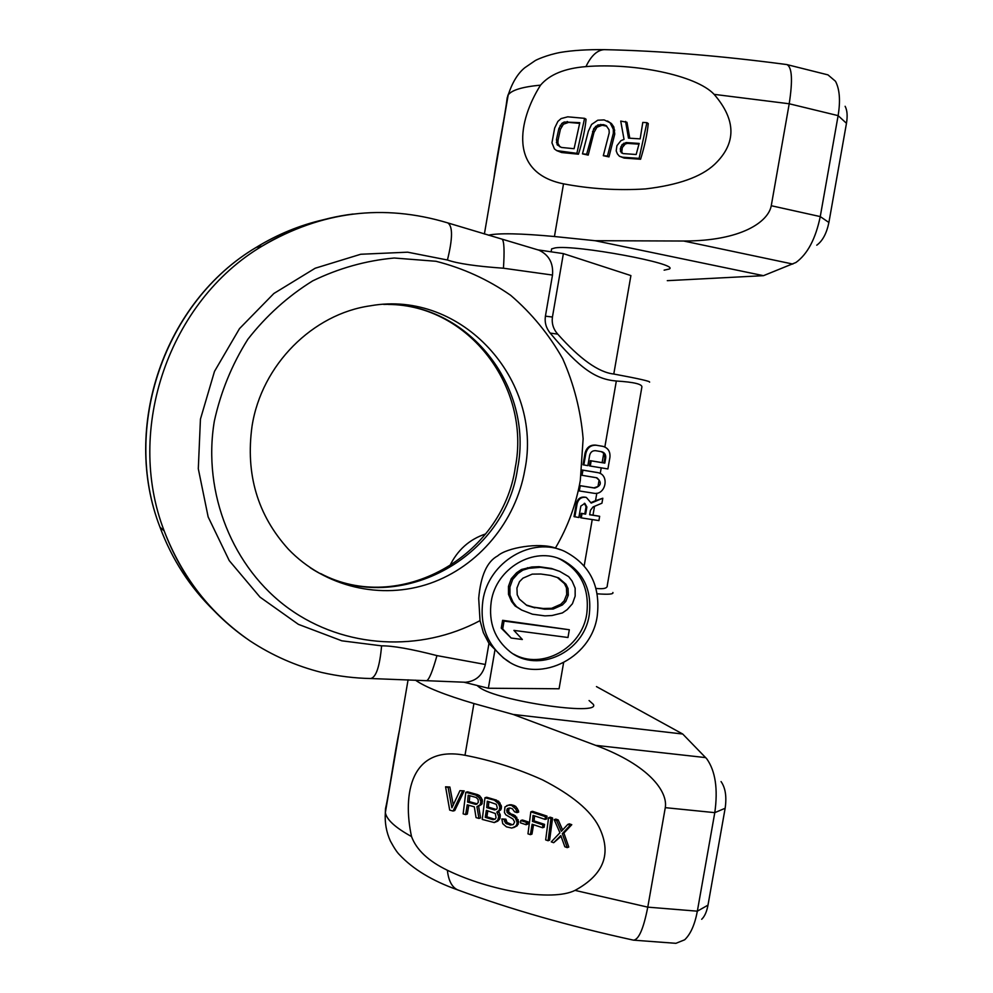 <?xml version="1.0" encoding="UTF-8"?>
<svg xmlns="http://www.w3.org/2000/svg" width="993" height="993" viewBox="0 0 993 993"><rect width="100%" height="100%" fill="white"/><g stroke="black" fill="none" stroke-linecap="round" stroke-linejoin="round"><path stroke-width="1.49" d="M449.556 566.37C457.289 550.172 469.329 539.348 485.664 533.924M214.252 610.906C190.147 587.459 172.05 559.543 159.972 527.159C121.258 427.338 164.838 301.45 256.231 247.381C277.345 234.41 299.737 225.212 323.395 219.763M537.834 249.851L563.379 253.625L630.903 275.582L613.786 374.026C638.747 378.656 650.688 381.374 649.583 382.168M597.227 593.814C608.56 594.646 613.773 594.199 612.88 592.486M463.917 682.203L488.357 688.248L559.071 688.77L563.577 662.815M246.078 638.189C208.456 611.477 181.16 575.729 164.193 530.957C124.808 429.348 169.207 301.115 262.189 246.078C290.589 228.725 320.851 218.038 352.999 214.041M560.139 549.675L555.422 548.037C567.785 526.985 576.089 504.432 580.322 480.364L583.127 438.745C580.768 410.854 573.966 384.192 562.708 358.734C549.042 334.529 531.714 313.391 510.7 295.331C487.935 279.492 463.023 268.135 435.939 261.271L394.246 258.019C365.97 260.6 338.774 268.222 312.658 280.895C287.821 296.311 266.223 315.762 247.878 339.246C231.928 364.555 220.744 391.9 214.314 421.255C202.299 493.36 232.958 568.257 288.864 608.572C344.919 648.863 420.585 652.426 480.041 620.637L483.343 632.603L488.966 643.452L485.341 664.478L436.957 655.603C411.102 648.963 392.645 645.711 381.597 645.847L341.865 640.82L298.397 624.349L260.029 597.141L229.246 560.623L208.158 516.931L198.302 468.746L200.437 419.158L214.488 371.407L239.524 328.596L273.869 293.494L315.178 268.234L360.732 254.258L407.639 252.185L447.433 260.005C457.475 263.555 476.144 266.298 503.439 268.222L552.505 275.061L545.418 316.159L552.431 317.04C551.574 323.47 553.337 329.167 557.743 334.132C579.937 359.069 598.618 372.375 613.786 374.026M596.023 588.415C603.868 589.259 607.629 588.241 607.294 585.349L641.801 387.481C643.03 384.291 634.539 382.131 616.33 381.014C595.825 379.276 580.284 369.135 550.172 333.089C546.1 328.05 544.512 322.402 545.418 316.159M602.255 446.242L595.539 445.1C590.09 444.777 586.59 447.446 585.051 453.131L583.028 464.811L587.868 465.655L589.668 455.266C590.537 452.038 592.536 450.512 595.626 450.698L601.82 451.741C604.687 452.647 605.991 454.707 605.705 457.934L604.811 463.11L591.183 460.851L590.276 466.04L607.902 468.944L609.925 457.314C610.41 451.579 608.101 447.942 602.987 446.378L596.371 445.261C590.909 444.926 587.409 447.607 585.87 453.292L583.834 464.985M603.756 453.28L602.13 462.626L603.955 462.937L604.849 457.761L603.756 453.28L601.274 451.641M602.13 462.626L590.351 460.678L589.457 465.866L590.276 466.04M597.798 472.618L582.121 469.987L581.228 475.175L596.917 477.807C602.043 482.461 601.311 485.887 594.708 488.072L580.235 485.751L579.329 490.952L593.802 493.248C605.593 495.668 609.925 475.101 598.134 472.693L582.941 470.185L582.035 475.374M579.329 490.952L578.522 490.728L579.428 485.552L593.876 487.873L597.985 486.52L599.102 480.091L596.396 477.707M596.805 493.236L595.515 500.708L591.071 502.557M585.957 497.344L585.56 497.245C580.843 496.438 577.765 498.523 576.312 503.476L574.028 516.633L578.857 517.502L580.843 506.058L584.852 503.401L586.875 507.001L585.647 514.126L582.022 513.567L581.277 517.874L598.916 520.605L599.66 516.298L589.656 514.746L590.425 510.328L593.082 506.914L601.944 503.203L602.813 498.225L591.183 503.091L586.379 497.456C581.662 496.661 578.571 498.747 577.119 503.699L574.835 516.881M581.277 517.874L580.458 517.626L581.215 513.319L584.827 513.877L586.056 506.778L584.331 503.29M594.534 506.293L592.995 515.156L589.681 514.635M581.215 513.319L582.022 513.567M584.827 513.877L585.647 514.126M595.515 500.708L602.813 498.225M592.995 515.156L599.66 516.298M579.428 485.552L580.235 485.751M582.121 469.987L582.941 470.185M590.351 460.678L591.183 460.851M603.955 462.937L604.811 463.11M480.041 620.637L478.688 598.382C480.699 575.692 487.029 561.529 497.692 555.881C506.778 547.677 539.224 542.178 555.422 548.037M482.896 600.517C488.482 561.69 532.397 535.872 564.831 551.475C589.904 564.62 600.703 586.155 597.227 616.082C591.245 659.811 536.617 685.307 504.134 658.384C486.744 643.874 479.669 624.585 482.896 600.517M509.248 661.872L503.414 657.962L488.966 643.452M491.225 601.646C496.041 568.07 534.321 545.939 562.187 559.94C583.176 571.36 592.188 589.705 589.221 614.99C584.107 652.165 537.983 674.073 510.067 651.743C494.713 639.331 488.432 622.636 491.225 601.646M558.153 558.327L559.804 559.047C580.744 570.416 589.718 588.7 586.764 613.885C581.898 648.069 541.868 670.449 513.555 654.089M569.324 629.748L502.607 620.315L501.254 628.147L511.159 638.04L522.355 639.492L513.915 630.394L567.971 637.494L569.324 629.748L504.047 621.072L502.694 628.917L511.159 638.04M559.729 571.397L551.487 568.48L539.025 566.68L531.851 566.978L521.412 569.498L516.546 572.812L511.221 578.745L508.466 586.379L508.515 594.41L511.581 601.51L515.106 605.991L521.722 610.087L532.434 614.195L544.934 615.883L552.071 615.511L562.398 612.929L567.202 609.615L572.44 603.719L575.158 596.148L575.146 588.191L572.142 581.141L568.691 576.66L559.729 571.397L553.039 569.101L540.552 567.301L528.946 568.306L522.901 570.119L518.023 573.445L512.686 579.403L509.918 587.062L509.968 595.105L513.046 602.217L516.583 606.711L521.722 610.087M557.321 577.492L564.384 583.586L566.457 587.856L566.705 594.509L564.21 600.777L560.797 604.265L551.636 608.312L543.134 608.473L533.44 607.157L526.327 605.022M502.607 620.315L504.047 621.072M501.254 628.147L502.694 628.917M534.954 607.877L526.811 605.432L519.339 599.064L517.216 594.77L516.943 588.03L519.476 581.687L522.951 578.162L532.236 574.128L540.813 574.016L550.532 575.406L558.6 577.889L565.973 584.244L568.046 588.526L568.294 595.192L565.799 601.473L562.373 604.973L553.2 609.032L544.673 609.193L533.44 607.157M515.106 605.991L516.583 606.711M511.581 601.51L513.046 602.217M508.515 594.41L509.968 595.105M508.466 586.379L509.918 587.062M511.221 578.745L512.686 579.403M516.546 572.812L518.023 573.445M521.412 569.498L522.901 570.119M527.444 567.686L528.946 568.306M531.851 566.978L533.365 567.611M539.025 566.68L540.552 567.301M551.487 568.48L553.039 569.101M543.134 608.473L544.673 609.193M551.636 608.312L553.2 609.032M560.797 604.265L562.373 604.973M564.21 600.777L565.799 601.473M566.705 594.509L568.294 595.192M566.457 587.856L568.046 588.526M564.384 583.586L565.973 584.244M563.379 253.625L552.431 317.04M494.973 649.881L488.357 688.248M552.505 275.061C553.511 263.207 548.968 254.903 538.864 250.149L538.777 250.137M436.957 655.603C432.551 671.33 429.113 679.696 426.642 680.701L465.506 682.265C476.044 681.186 482.66 675.252 485.341 664.478M399.509 729.892C394.333 754.183 389.355 792.203 385.495 808.687L385.458 811.926M464.997 755.276C410.345 744.862 402.463 794.723 411.524 836.54C416.415 849.822 428.368 861.055 447.371 870.265C489.909 890.92 552.071 901.867 575.034 890.386C604.216 874.461 612.122 853.148 598.742 826.424C590.5 810.425 571.807 794.921 542.662 779.939C517.539 768.607 491.647 760.39 464.997 755.276L473.922 703.54C445.013 695.013 425.513 687.218 415.434 680.155M596.458 686.597L682.725 734.026L513.096 714.426L595.626 745.346C649.621 765.33 667.979 791.955 665.285 807.657L647.771 907.143C643.588 928.48 638.871 939.49 633.621 940.16L633.41 940.135C568.455 925.935 509.856 909.166 457.599 889.852C451.914 887.171 448.501 880.642 447.371 870.265M473.922 703.54L513.096 714.426M477.621 685.952L479.458 687.404C496.872 700.872 600.976 716.276 593.355 704.385L589.072 700.537M721.055 781.565C725.436 787.784 726.802 796.684 725.151 808.265L707.997 905.132C706.755 911.723 704.658 916.44 701.691 919.282M682.725 734.026L706.731 758.764C715.432 771.04 718.113 789.001 714.786 812.646L697.347 911.177C694.827 924.607 690.607 934.152 684.673 939.788L675.91 943.325L633.621 940.16M453.069 811.033L454.757 810.536L464.19 790.887L459.945 790.664L451.902 807.781L448.116 787.474L445.572 786.804L449.692 810.102L453.069 811.033L462.465 791.359M459.945 790.664L464.19 790.887M453.304 805.087L449.866 787.015L448.116 787.474M445.572 786.804L449.866 787.015M478.936 818.443L476.938 806.651L480.178 804.727L480.897 801.649L479.482 797.987L475.846 795.108L465.816 792.29L463.135 813.863L465.643 814.57L467.244 804.826L474.319 806.85L476.044 817.587L478.936 818.443L480.587 817.934L478.614 806.229M478.713 806.204L481.828 804.243L482.275 799.675L479.607 795.678L477.559 794.623L475.846 795.108M465.816 792.29L467.542 791.818L477.559 794.623M465.643 814.57L467.306 814.074L468.783 805.261M497.704 811.84L500.782 809.866L501.527 806.775L498.61 801.227L484.981 797.739L482.25 819.424L494.278 822.564L497.754 820.144L498.771 816.531L496.823 812.063L499.144 810.375L499.876 807.284L498.498 803.585L494.899 800.656M484.981 797.739L486.682 797.255L496.574 800.159M494.278 822.564L497.816 821.137L500.013 818.344L500.187 814.496L498.498 811.604M517.043 812.597L518.669 812.075L518.396 810.573L515.789 806.477L513.778 805.385L508.416 805.211L504.953 806.949L504.419 812.46L505.834 814.831L512.934 818.989L514.622 821.981L513.356 824.538L510.253 825.046L505.449 823.036L504.283 819.697L501.825 818.94L502.743 823.681L506.467 826.859L511.854 828.075L515.628 826.263L516.757 824.637L517.13 822.291L515.218 817.773L506.976 812.299L507.336 808.625L509.906 808.004L512.351 808.761L514.597 811.827L517.043 812.597L515.677 808.873L512.127 805.894M506.728 805.621L510.079 804.702L513.778 805.385M513.307 824.562L510.253 825.046M501.825 818.94L505.896 819.188L507.051 822.502L511.854 824.525M513.654 827.641L517.229 825.729L518.731 821.757L515.305 815.812L513.331 814.707L511.718 815.216M509.124 808.054L508.602 811.79L510.886 813.937L513.331 814.707M526.116 824.711L527.705 824.178L528.04 821.832L526.451 822.365L520.779 820.516L520.444 822.862L526.116 824.711L526.451 822.365M520.779 820.516L522.38 819.995L528.04 821.832M530.399 834.654L532.111 824.227L542.588 827.74L542.948 824.922L532.471 821.422L533.055 815.39L545.157 819.411L545.343 816.643L530.821 811.84L527.966 833.847L530.399 834.654L531.975 834.095L533.551 824.699M542.588 827.74L544.164 827.194L544.524 824.376L542.948 824.922M534.582 815.886L534.06 820.888L544.524 824.376M545.157 819.411L546.758 818.865L546.969 816.097L545.343 816.643M530.821 811.84L532.459 811.306L546.969 816.097M548.074 840.736L549.638 840.152L552.592 817.996L550.978 818.555L548.57 817.723L545.666 839.892L548.074 840.736L550.978 818.555M548.57 817.723L550.184 817.177L552.592 817.996M567.226 847.625L568.778 847.029L563.9 833.065L571.782 824.699L570.168 825.27L567.785 824.413L561.368 831.315L556.589 820.479L554.181 819.647L559.94 832.779L551.276 841.865L553.672 842.709L560.809 835.585L564.831 846.756L567.226 847.625L562.336 833.636L570.168 825.27M567.785 824.413L569.386 823.842L571.782 824.699M562.634 829.999L558.203 819.92L556.589 820.479M554.181 819.647L555.807 819.101L558.203 819.92M553.672 842.709L561.082 836.317M469.838 795.703L469.255 801.587L477.161 803.846L475.498 804.33L467.579 802.071L468.2 795.244L476.131 797.491L478.105 799.452L478.291 802.294L476.801 804.231L475.498 804.33M496.401 809.407L494.526 809.928L486.694 807.594L487.302 801.19L496.339 804.33L497.282 807.905L496.736 809.171L494.526 809.928M488.891 801.649L488.333 807.098L496.152 809.432M495.023 819.163L493.074 819.709L485.254 817.338L486.347 810.362L495.346 813.54L496.016 817.636L495.37 818.927L493.074 819.709M487.848 810.809L486.88 816.829L494.7 819.188M479.607 795.678L477.906 796.15M481.171 797.503L479.482 797.987M482.275 799.675L480.6 800.159M482.573 801.165L480.897 801.649M482.387 802.989L480.736 803.474M481.828 804.243L480.178 804.727M469.255 801.587L467.579 802.071M499.206 812.262L497.58 812.77M500.187 814.496L498.56 815.005M500.385 816.01L498.771 816.531M500.013 818.344L498.399 818.865M499.367 819.635L497.754 820.144M497.816 821.137L496.19 821.645M498.61 801.227L496.934 801.723M500.149 803.089L498.498 803.585M501.242 805.286L499.591 805.782M501.527 806.775L499.876 807.284M501.341 808.612L499.702 809.121M500.782 809.866L499.144 810.375M488.333 807.098L486.694 807.594M486.88 816.829L485.254 817.338M508.975 808.116L507.336 808.625M508.441 809.357L506.802 809.866M508.342 810.288L506.715 810.784M508.602 811.79L506.976 812.299M509.719 813.093L508.106 813.602M510.886 813.937L509.272 814.446M515.305 815.812L513.704 816.32M516.819 817.251L515.218 817.773M518.185 819.635L516.596 820.156M518.731 821.757L517.13 822.291M518.358 824.103L516.757 824.637M517.229 825.729L515.628 826.263M505.896 819.188L504.283 819.697M506.07 820.715L504.469 821.236M507.051 822.502L505.449 823.036M508.602 823.495L507.001 824.016M510.079 804.702L508.416 805.211M511.743 804.752L510.079 805.261M515.789 806.477L514.138 806.986M517.316 808.352L515.677 808.873M518.396 810.573L516.757 811.082M534.06 820.888L532.471 821.422M563.9 833.065L562.336 833.636M563.515 183.842C508.441 172.794 517.974 120.823 540.552 85.137C549.638 74.487 564.781 68.306 585.957 66.605C633.385 62.696 696.254 75.096 714.128 94.36C736.372 120.103 736.521 143.464 714.563 164.404C701.195 176.915 678.145 185.083 645.4 188.931C617.733 190.656 590.438 188.955 563.515 183.842L554.442 236.52L595.105 240.703L683.705 241.026C741.684 241.038 768.371 221.687 771.263 205.725L789.212 103.768C792.824 80.296 792.066 67.239 786.94 64.595L786.754 64.557C720.595 55.769 659.762 50.804 604.253 49.65C597.203 50.097 591.108 55.757 585.957 66.605M493.968 178.095C496.947 154.672 505.027 116.479 507.162 97.897L508.193 94.968C512.276 82.493 517.8 73.42 524.763 67.76L534.817 60.871C535.786 60.002 547.056 54.876 560.598 52.381C572.7 50.37 587.248 49.464 604.253 49.65L605.296 49.675M488.395 235.18C498.709 232.97 520.729 233.417 554.442 236.52M786.94 64.595L827.963 74.872L835.498 81.277C839.681 89.296 840.562 100.752 838.117 115.635L820.255 216.586C815.613 238.829 807.508 254.134 795.952 262.487L763.468 275.669L667.296 280.671M763.468 275.669L595.105 240.703M664.131 270.158L669.332 269.004C679.994 263.877 575.729 244.477 555.248 247.878L551.624 248.883L551.165 251.552M551.45 249.913L551.624 248.883M845.13 106.288C847.228 110.31 847.674 115.982 846.47 123.293L828.894 222.482C826.635 233.38 822.589 240.964 816.755 245.197M629.761 138.213L626.968 122.276L620.724 121.084L624.026 139.355L620.935 140.671L616.926 145.686L616.194 150.849L617.385 153.89L619.433 156.249L622.636 157.217L639.12 158.371L646.902 122.648L642.781 122.424L640.162 138.871L628.482 138.126L625.565 121.407M619.433 156.249L624.125 158.073L640.584 159.24C644.693 145.909 647.25 134.005 648.268 123.542L646.902 122.648M582.469 153.865L586.652 154.25L593.777 128.556L597.848 124.969L603.508 124.634L606.177 125.627L609.044 129.76L609.206 132.888L603.31 155.702L607.468 156.038L613.351 133.199L613.326 129.301L610.062 122.735L604.104 119.905L597.761 120.215L591.58 124.46L588.365 131.2L582.469 153.865L588.204 155.107L593.988 132.392L596.967 127.216L602.168 125.267L606.773 126.173M603.31 155.702L608.982 156.894L614.766 134.043L613.823 126.943L611.489 123.604L607.48 120.96M556.763 150.626L561.641 152.537L578.447 154.2C582.593 141.13 585.125 129.475 586.056 119.21L584.592 118.341L567.735 116.826L561.119 118.577L557.892 121.394L554.665 128.047L551.947 142.806L554.417 148.925L556.763 150.626L576.883 153.344L584.592 118.341M622.611 153.344L621.779 152.003L622.301 147.56L625.28 143.997L627.514 143.402L638.983 144.171M560.002 146.914L557.929 143.364L557.992 140.398L560.4 129.313L563.391 124.212L568.654 122.375L579.713 123.393M507.758 95.7L508.354 94.298M640.584 159.24L639.12 158.371M624.125 158.073L622.636 157.217M626.111 142.558L639.157 143.426L636.178 154.498L623.12 153.592L621.27 152.711L620.277 148.925L622.127 144.556L626.111 142.558L627.514 143.402M574.091 148.702L561.455 147.46L557.172 144.829L556.465 139.566L558.898 128.469L561.901 123.355L564.247 122.015L579.813 122.673L574.091 148.702M625.28 143.997L623.865 143.166M623.542 145.388L622.127 144.556M622.301 147.56L620.873 146.728M621.717 149.769L620.277 148.925M621.779 152.003L620.34 151.159M611.489 123.604L610.062 122.735M613.823 126.943L612.408 126.086M614.729 130.145L613.326 129.301M614.766 134.043L613.351 133.199M608.982 156.894L607.468 156.038M604.936 125.49L603.508 124.634M602.168 125.267L600.74 124.41M599.275 125.826L597.848 124.969M596.967 127.216L595.527 126.359M595.204 129.4L593.777 128.556M593.988 132.392L592.548 131.56M588.204 155.107L586.652 154.25M561.641 152.537L560.04 151.681M578.447 154.2L576.883 153.344M568.654 122.375L567.164 121.518M565.737 122.871L564.247 122.015M563.391 124.212L561.901 123.355M561.628 126.359L560.139 125.503M560.4 129.313L558.898 128.469M557.992 140.398L556.465 139.566M557.929 143.364L556.39 142.533M558.724 145.661L557.172 144.829M310.213 567.735C389.964 620.253 504.792 562.063 517.614 468.212C534.011 386.55 467.48 301.686 383.72 304.417M503.439 268.222C504.581 250.832 504.146 241.15 502.123 239.176L502.11 239.176M447.433 260.005C452.758 238.494 452.858 226.131 447.744 222.891C383.36 203.528 321.509 211.261 262.189 246.078L256.231 247.381C164.528 301.574 121.059 427.114 159.972 527.159L164.193 530.957C181.93 577.02 210.504 613.649 249.888 640.82C272.231 655.529 296.175 666.067 321.744 672.472C338.079 676.183 354.389 678.194 370.687 678.529C376.124 677.338 379.76 666.44 381.597 645.847M592.225 519.575L584.182 565.861M616.33 381.014L604.849 446.974M601.224 467.852L600.244 473.512M599.102 480.091L597.985 486.52M586.056 506.778L586.875 507.001M576.312 503.476L577.119 503.699M593.876 487.873L594.708 488.072M596.57 472.358L597.401 472.544M604.849 457.761L605.705 457.934M585.051 453.131L585.87 453.292M595.539 445.1L596.371 445.261M601.944 446.18L602.788 446.341M550.172 333.089L557.743 334.132M252.023 426.307C245.445 474.182 257.559 515.131 288.342 549.154C324.848 587.335 381.56 600.256 430.13 583.35C478.725 566.333 515.864 521.412 524.813 470.037C543.382 380.319 461.832 289.36 370.377 305.807C312.907 313.838 261.656 364.704 252.061 426.059M385.495 808.687L385.346 812.597C386.6 819.659 395.326 827.653 411.524 836.54M458.766 890.287L457.599 889.852C432.377 880.915 412.976 869.185 399.397 854.65C397.088 852.416 394.072 847.861 390.361 840.984C386.327 832.06 384.651 822.589 385.346 812.597L408.086 679.795M707.997 905.132L697.347 911.177L647.771 907.143L575.034 890.386M595.626 745.346L705.688 757.609M725.151 808.265L714.786 812.646L665.285 807.657M540.552 85.137C522.306 86.863 511.519 90.14 508.193 94.968L484.398 234M683.705 241.026L792.848 264.064M846.47 123.293L838.117 115.635L789.212 103.768L714.128 94.36M828.894 222.482L820.255 216.586L771.263 205.725M320.627 573.557C399.186 615.188 502.607 556.502 515.28 467.504C531.131 387.63 469.081 304.851 388.3 304.441M538.864 250.162L447.942 222.953M602.155 446.217L602.888 446.366M503.414 657.962L504.134 658.384M562.187 559.94L559.804 559.047M370.873 678.529L426.642 680.701"/></g></svg>
